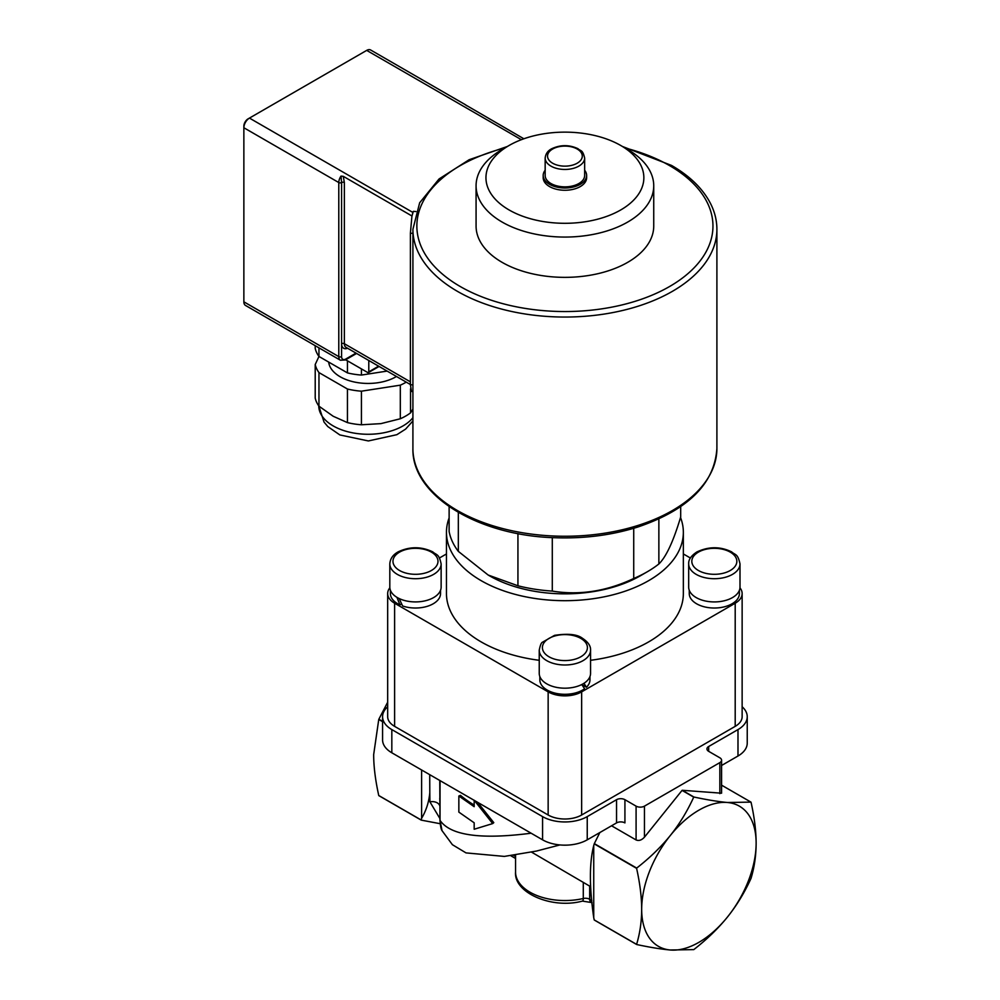 <?xml version="1.0" encoding="UTF-8"?>
<svg xmlns="http://www.w3.org/2000/svg" width="1000" height="1000" viewBox="0 0 1000 1000"><rect width="100%" height="100%" fill="white"/><g stroke="black" fill="none" stroke-linecap="round" stroke-linejoin="round"><path stroke-width="1.5" d="M315.212 345.688L315.212 348.387A53.3 30.775 -0 0 0 318.962 356.463L315.212 364.5L315.212 398.1A53.3 30.775 -0 0 0 318.962 406.175L333.2 416.262L347.438 422.612A53.3 30.775 -0 0 0 361.425 424.775L380.863 423.638L400.312 418.762A53.3 30.775 -0 0 0 410.55 412.85L412.912 409.062M315.212 364.5A53.3 30.775 -0 0 0 318.962 372.587L318.962 406.175M318.962 372.587L347.438 389.012L347.438 422.612M347.438 389.012A53.3 30.775 -0 0 0 361.425 391.188L400.312 385.163A53.3 30.775 -0 0 0 406.262 382.137M328.688 362.075A39.475 22.788 -0 0 0 354.45 382.038A39.475 22.788 -0 0 0 396.488 376.488M361.425 391.188L361.425 424.775M400.312 385.163L400.312 418.762M410.55 388.787L410.55 412.85M318.962 347.85L318.962 356.463L347.438 372.9A53.3 30.775 -0 0 0 361.425 375.062L387.125 371.087M347.438 360.812L347.438 372.9M361.425 368.888L361.425 375.062M412.887 212.438A155.95 90.037 180 0 1 413.338 211.337L411.912 216.3L412.887 212.438L249.45 118.088L248.05 118.888A5.925 3.425 120 0 0 243.863 126.137L243.863 127.75A7.9 4.562 -60 0 1 249.45 118.088L366.7 50.388A7.9 4.562 -60 0 1 370.65 50L465.562 104.8A7.9 4.562 120 0 0 464.963 104.55L523.862 138.775M243.863 301.825L338.787 356.625A7.9 4.562 120 0 0 340.412 360.238L245.5 305.438A7.9 4.562 -60 0 1 243.863 301.825L243.863 127.75L338.787 182.55A1.975 1.137 -0 0 0 341.575 182.55L341.012 176.1A7.9 4.562 120 0 0 338.787 182.55L338.787 356.625A1.975 1.137 -0 0 0 341.575 356.625L341.575 343.725A9.875 5.7 120 0 0 347.562 348.25M345.637 359.775L367.675 372.5A1.575 0.912 60 0 0 368.462 372.575A1.575 0.912 60 0 0 368.787 371.85L368.787 360.5M411.912 215.963L343.288 176.337L341.012 176.1M410.4 381.85L344.363 343.725L344.363 182.55L343.288 176.337M412.912 384.9L410.4 384.7L411.438 391.425L412.912 391.538M410.4 384.7L410.4 233.2L412.912 233.4M411.912 216.3L410.4 233.2M620.737 145.488L627.712 149.512A88.825 51.288 180 0 1 653.737 185.775L653.737 226.075A88.825 51.288 180 0 1 598.9 273.45A88.825 51.288 180 0 1 502.088 262.337A88.825 51.288 180 0 1 476.075 226.075L476.075 185.775A88.825 51.288 180 0 1 502.088 149.512L509.075 145.488A78.963 45.587 180 0 1 620.737 145.488A78.963 45.587 180 0 1 620.737 209.95A78.963 45.587 180 0 1 509.075 209.95A78.963 45.587 180 0 1 509.075 145.488M740 563.9L740 587.1A25.663 14.812 180 0 1 714.338 601.925A25.663 14.812 180 0 1 688.675 587.1L688.675 563.9A25.663 14.812 0 0 0 714.338 578.713A25.663 14.812 0 0 0 740 563.9C737.725 553.275 735.325 555.312 731.625 551.862C720.263 546.362 708.662 546.4 696.85 551.975C691.125 555.75 688.4 559.725 688.675 563.9M739.4 590.262L739.4 593.55A25.075 14.475 180 0 1 714.338 608.025A25.075 14.475 180 0 1 689.262 593.55L689.262 590.262M590.562 650.163L590.562 673.375A25.663 14.812 180 0 1 564.9 688.188A25.663 14.812 180 0 1 539.237 673.375L539.237 650.163A25.663 14.812 0 0 0 564.9 664.987A25.663 14.812 0 0 0 590.562 650.163C590.825 645.975 588.1 642 582.4 638.25C577.3 634.3 568.025 633.337 554.55 635.35L542.425 642.237C541.263 642.712 540.2 645.362 539.237 650.163M583.95 683.3L586.438 687.237L581.763 684.55L584.612 688.763A25.075 14.475 180 0 1 556.712 693.5A25.075 14.475 180 0 1 539.837 679.825L539.837 676.538M589.975 676.538L589.975 679.825A25.075 14.475 180 0 1 586.438 687.237M441.138 563.9L441.138 587.1A25.663 14.812 180 0 1 433.625 597.575A25.663 14.812 180 0 1 405.65 600.788A25.663 14.812 180 0 1 389.812 587.1L389.812 563.9A25.663 14.812 0 0 0 405.65 577.587A25.663 14.812 0 0 0 433.625 574.375A25.663 14.812 0 0 0 441.138 563.9C438.862 553.275 436.463 555.312 432.762 551.862C421.35 546.438 409.888 546.4 398.375 551.75C393.025 554.625 390.163 558.675 389.812 563.9M399.137 598.525L402.625 605.975A25.075 14.475 180 0 0 427.85 606.138A25.075 14.475 180 0 0 440.55 593.55L440.55 590.262M401.625 603.975L399.975 604.925L396.9 597.325M399.975 604.925A25.075 14.475 180 0 1 390.4 593.55L390.4 590.262M680.688 506.6L680.688 516.962C673.413 541.275 666.137 556.938 658.863 563.975L658.863 518.9M449.125 506.6L449.125 531.525A116.463 67.237 180 0 0 458.325 551.362L458.325 512.4M517.938 533.575L517.938 585.775L488.137 575.013L458.325 551.362M633.725 528.3L633.725 578.488C606.575 591.325 579.438 595.525 552.288 591.087L552.288 537.612M658.863 563.975A116.463 67.237 180 0 1 647.262 571.788A116.463 67.237 180 0 1 633.725 578.488M552.288 591.087A116.463 67.237 180 0 1 517.938 585.775M647.262 571.788L640.275 575.825A106.6 61.537 180 0 1 489.525 575.825L488.137 575.013M739.963 587.837A23.688 13.675 180 0 1 742.138 593.55L742.138 716.688A23.688 13.675 180 0 1 735.2 726.363L581.65 815A23.688 13.675 180 0 1 548.15 815L394.613 726.363L394.613 603.225A23.688 13.675 180 0 1 387.675 593.55A23.688 13.675 180 0 1 389.85 587.837M394.613 603.225L548.15 691.862L548.15 815M581.65 815L581.65 691.862A23.688 13.675 180 0 1 548.15 691.862M581.65 691.862L735.2 603.225L735.2 726.363M742.138 593.55A23.688 13.675 180 0 1 735.2 603.225M690.375 558L683.35 553.95M446.463 553.95L439.438 558M449.125 517.9A118.438 68.375 0 0 0 446.463 532.3L446.463 593.55A118.438 68.375 0 0 0 539.237 660.3M590.562 660.3A118.438 68.375 0 0 0 683.35 593.55L683.35 532.3A118.438 68.375 0 0 0 680.525 517.475M394.613 726.363A23.688 13.675 180 0 1 387.675 716.688L387.675 593.55M446.463 532.3A118.438 68.375 0 0 0 564.9 600.688A118.438 68.375 0 0 0 683.35 532.3M721.575 765.487L737.987 756.012A31.587 18.238 0 0 0 747.237 743.125L747.237 716.688A31.587 18.238 180 0 1 737.987 729.587L708.675 746.5A5.925 3.425 0 0 0 706.938 748.925A5.925 3.425 0 0 0 708.675 751.338L719.837 757.788A5.925 3.425 180 0 1 721.575 760.2A5.925 3.425 180 0 1 719.837 762.625L644.463 806.137A5.925 3.425 180 0 1 636.087 806.137L624.925 799.688A5.925 3.425 0 0 0 616.55 799.688L587.238 816.612A31.587 18.238 180 0 1 542.575 816.612L391.825 729.587A31.587 18.238 180 0 1 382.575 716.688A31.587 18.238 180 0 1 387.675 706.75M641.675 909.287A80.938 46.725 120 0 0 670.288 950A80.938 46.725 120 0 0 727.513 916.963A80.938 46.725 120 0 0 756.137 843.213A80.938 46.725 120 0 0 727.513 802.5A80.938 46.725 120 0 0 670.288 835.537A80.938 46.725 120 0 0 641.675 909.287C641.637 896.938 639.938 883.3 636.6 868.35A93.375 53.913 -60 0 1 636.7 868.075C649.812 857.862 661 847.013 670.288 835.537C679.488 824.025 687.3 811.225 693.725 797.138A93.375 53.913 -60 0 1 693.925 797.025C707.038 799.825 718.238 801.65 727.513 802.5L750.95 802.113A93.375 53.913 -60 0 1 751.05 802.262C754.4 817.212 756.087 830.863 756.137 843.213C756.087 855.512 754.4 867.2 751.05 878.3A93.375 53.913 -60 0 1 750.95 878.562C744.525 892.638 736.725 905.438 727.513 916.963C718.238 928.438 707.038 939.275 693.925 949.5A93.375 53.913 -60 0 1 693.725 949.613L670.288 950C661 949.15 649.812 947.325 636.7 944.525A93.375 53.913 -60 0 1 636.6 944.375C639.938 933.288 641.637 921.587 641.675 909.287M742.138 706.75A31.587 18.238 180 0 1 747.237 716.688M387.675 702.2L378.862 719.212A93.375 53.913 120 0 0 378.75 719.488L373.675 754.562C373.65 766.312 375.337 779.963 378.75 795.512A93.375 53.913 120 0 0 378.862 795.662L421.238 820.125L440.188 823.713M636.6 944.375L594.212 919.912A93.375 53.913 120 0 0 594.325 920.05L636.7 944.525M636.7 868.075L594.325 843.612A93.375 53.913 120 0 0 594.212 843.875L636.6 868.35M429.725 774.675L429.8 792.738C428.95 801.988 426.213 810.512 421.613 818.3L421.138 819.975A93.375 53.913 120 0 0 421.238 820.125M421.138 819.975L378.75 795.512M721.575 785.163L750.95 802.113M721.575 760.2L721.575 793.2L682.262 790.288L693.925 797.025M531.112 833.213C480.725 839.737 450.363 835.45 440.025 820.375A7.9 4.562 180 0 1 439.938 819.7A7.9 4.562 180 0 1 439.938 819.688C440.35 825.7 441.05 829.362 442.038 830.662L440.025 820.375L440.025 780.625M439.762 780.462L439.938 808.825M458.85 796L458.85 812.113L474.175 822.8L474.175 829.25L492.675 823.587L474.175 800.238L474.175 806.688L458.85 796L460.487 795.362A126.337 72.938 -0 0 0 474.175 805.062M477.6 802.312L493.787 822.65L492.675 823.587M439.9 806.188A7.9 5.5 -1.8 0 0 429.925 801.862L439.938 818.562M429.812 774.725L429.8 775.413M429.8 792.738L429.925 801.862M593.737 845.55L593.737 917.675C589.288 886.9 589.288 862.862 593.737 845.55L594.212 843.875M421.613 818.3L421.613 769.987M594.212 919.912L593.737 917.675M378.75 719.488L382.575 721.688M382.575 716.688L382.575 739.9A31.587 18.238 0 0 0 391.825 752.788L542.575 839.825A31.587 18.238 0 0 0 587.238 839.825L616.55 822.9A5.925 3.425 180 0 1 624.925 822.9L624.925 799.688M682.262 790.288A93.375 53.913 -60 0 0 682.05 790.4L644.463 837.163C641.675 840.175 638.888 841.1 636.087 839.95L611.562 825.788M531.562 852.138L590.562 886.637M682.05 790.4L693.725 797.138M594.325 843.612L599.825 832.562M382.575 721.363L378.862 719.212M584.65 158.05L584.65 175.463A19.737 11.4 180 0 1 578.862 183.525A19.737 11.4 180 0 1 557.35 185.987A19.737 11.4 180 0 1 545.163 175.463L545.163 158.05A19.737 11.4 0 0 0 557.35 168.588A19.737 11.4 0 0 0 578.862 166.112A19.737 11.4 0 0 0 584.65 158.05C582.55 149.25 580.812 151.425 577.987 148.7C569.35 144.688 560.688 144.662 551.987 148.613C547.925 150.55 545.65 153.7 545.163 158.05M545.163 170.238A21.713 12.537 0 0 0 543.188 175.463A21.713 12.537 0 0 0 556.6 187.037A21.713 12.537 0 0 0 580.262 184.325A21.713 12.537 0 0 0 586.625 175.463A21.713 12.537 0 0 0 584.65 170.238M586.625 175.463L586.625 177.712A21.713 12.537 180 0 1 580.262 186.588A21.713 12.537 180 0 1 556.6 189.3A21.713 12.537 180 0 1 543.188 177.712L543.188 175.463M653.737 185.775A88.825 51.288 180 0 1 598.9 233.162A88.825 51.288 180 0 1 502.088 222.037A88.825 51.288 180 0 1 476.075 185.775M412.912 417.713A49.35 28.487 180 0 1 333.2 425.925A49.35 28.487 180 0 1 318.75 405.875L324.05 422.113L327.8 426.575L339.85 434.938L368.338 440.95L396.863 434.688L405.613 429.1L412.912 420.95M378.625 366.175L368.787 371.85M410.4 384.525L346 347.337A7.9 4.562 -60 0 1 344.363 343.725A1.975 1.137 -0 0 0 341.575 343.725L341.575 182.55A1.975 1.137 -0 0 1 344.363 182.55M356.012 353.125L345.763 359.038A5.925 3.425 -60 0 1 341.575 356.625M340.412 360.238L345.35 359.95A1.975 1.137 -120 0 0 345.763 359.038M366.7 50.388L521.362 139.688M415.9 211.537L413.338 211.337M625.025 147.963A148.05 85.475 180 0 1 669.587 165.625A148.05 85.475 180 0 1 656.025 293.438A148.05 85.475 180 0 1 437.975 270.062A148.05 85.475 180 0 1 504.775 147.963M412.912 229.288A152 87.75 0 0 0 564.9 317.05A152 87.75 0 0 0 716.9 229.288L716.9 448.488A152 87.75 180 0 1 564.9 536.25A152 87.75 180 0 1 412.912 448.488L412.912 229.288L419.663 202.775L439.062 178.962L469.137 159.725L507.337 146.488M698.425 552.125A22.5 12.988 180 0 1 736.075 557.95A22.5 12.988 180 0 1 708.512 573.862A22.5 12.988 180 0 1 698.425 552.125M580.812 638.4A22.5 12.988 180 0 1 570.725 660.138A22.5 12.988 180 0 1 543.175 644.225A22.5 12.988 180 0 1 580.812 638.4M431.388 570.5A22.5 12.988 180 0 1 393.738 564.675A22.5 12.988 180 0 1 421.3 548.763A22.5 12.988 180 0 1 431.388 570.5M737.987 729.587L737.987 756.012M708.675 746.5L708.675 751.338M719.837 762.625L719.837 793.637M636.087 806.137L636.087 839.95M616.55 799.688L616.55 822.9M644.463 837.163L644.463 806.137M592.038 902.625L582.413 901.1A5.925 1.8 -103 0 0 583.288 898.5A49.35 28.487 180 0 1 515.55 872.062L515.55 855.05M590.9 901.975A5.925 3.425 -60 0 1 589.675 899.262A5.925 3.425 0 0 0 583.288 898.5L583.288 882.438M591.788 900.475L589.675 899.262L589.675 886.125M515.55 856.462L513.587 855.325M587.238 816.612L587.238 839.825M391.825 729.587L391.825 752.788M542.575 816.612L542.575 839.825M577.188 163.212A17.375 10.025 180 0 1 548.125 158.713A17.375 10.025 180 0 1 569.4 146.438A17.375 10.025 180 0 1 577.188 163.212M379.087 366.45L368.462 372.575M345.35 359.95L356.587 353.462M466.675 105.75L465.562 104.8M622.475 146.488L671.562 165.438C689.938 176.075 702.938 188.8 710.562 203.6C714.775 211.938 716.875 220.5 716.9 229.288M716.9 448.488C714.475 483.7 688.138 509.875 637.875 527.013C611.987 535.188 584.338 538.75 554.963 537.725C478.113 535.712 411.55 495.487 412.912 448.488M439.938 780.562L439.938 819.688M559.938 844.938L536.413 851.075L504.35 856.413L466.025 852.9L452.4 844.7L442.05 830.675M439.775 798.15L439.85 801.737M582.413 901.1C551.888 909.388 513.7 892.763 515.55 872.062M515.55 858.462L510.775 855.713"/></g></svg>
